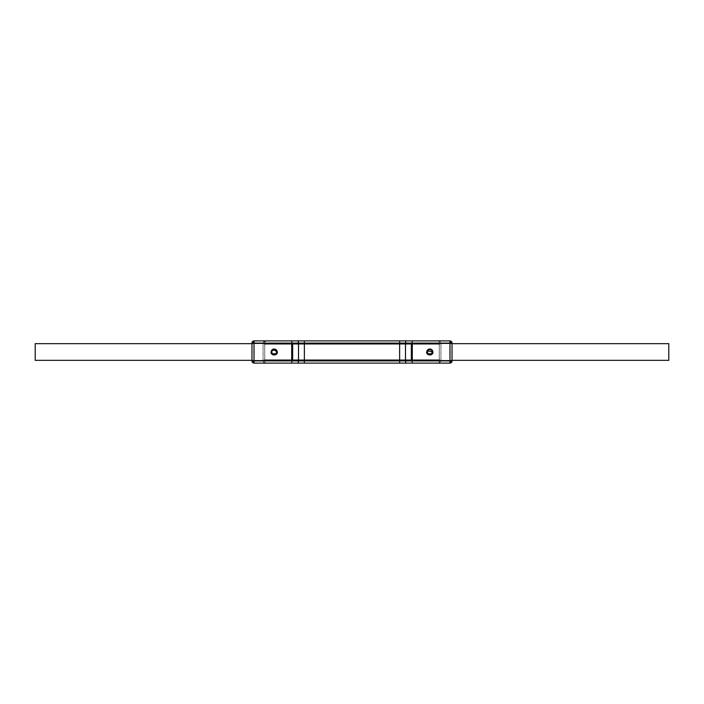 <?xml version="1.0" encoding="UTF-8"?>
<svg xmlns="http://www.w3.org/2000/svg" width="704" height="704" viewBox="0 0 704 704"><rect width="100%" height="100%" fill="white"/><g stroke="black" fill="none" stroke-linecap="round" stroke-linejoin="round"><path stroke-width="0.53" stroke-dasharray="3.52 2.64" d="M427.645 354.165L426.756 352L427.645 349.835L429.81 348.946L431.974 349.835M272.026 354.165L271.137 352L272.026 349.835L273.02 349.175L275.361 349.175L277.015 350.83L277.015 353.17L275.361 354.825L273.02 354.825M251.962 360.334L452.038 360.334L452.038 343.666L251.962 343.666L251.962 360.334L251.962 343.666L251.962 360.334L251.962 343.666L452.038 343.666L452.038 360.334L452.038 343.666L452.038 360.334L251.962 360.334M432.634 350.83L432.634 353.17M431.974 354.165L430.98 354.825L428.639 354.825M265.294 340.886L263.727 341.537L263.076 343.103L254.179 343.103L254.179 340.886L265.294 340.886L263.727 341.537L263.076 343.103L263.076 360.897L254.179 360.897L254.179 343.103L263.076 343.103L263.076 360.897L263.727 362.463L265.294 363.114L266.411 363.114L264.836 362.463L264.185 360.897L439.815 360.897L439.815 359.779L264.185 359.779L439.815 359.779L264.185 359.779L264.185 360.897L264.185 359.779L439.261 359.779L439.261 344.221L264.185 344.221L439.815 344.221L264.739 344.221L264.739 359.779L264.739 344.221L264.185 344.221L439.815 344.221L439.815 343.103L264.185 343.103L264.185 344.221L264.352 342.258L266.411 340.886L265.294 340.886L438.706 340.886L437.589 340.886L439.164 341.537L439.815 343.103L439.815 344.221L439.261 344.221L439.261 359.779L439.815 359.779L439.815 360.897L439.164 362.463L437.589 363.114L440.273 362.463L440.924 360.897L440.924 343.103L449.821 343.103L449.821 360.897L440.924 360.897L440.924 343.103L440.273 341.537L438.706 340.886L449.821 340.886L449.821 343.103L440.924 343.103L440.273 341.537L438.706 340.886M265.294 363.114L254.179 363.114L254.179 360.897L263.076 360.897L263.727 362.463L265.294 363.114L266.411 363.114L264.836 362.463L264.185 360.897L439.815 360.897L439.164 362.463L437.589 363.114L439.551 362.947L440.924 360.897L449.821 360.897L449.821 363.114A2.226 2.226 0 0 0 452.038 360.897L452.038 343.103A2.226 2.226 0 0 0 449.821 340.886L452.038 343.103L449.821 343.103L449.821 340.886M254.179 340.886L254.179 343.103L251.962 343.103L254.179 343.103L254.179 360.897L251.962 360.897L251.962 343.103L254.179 340.886A2.226 2.226 0 0 0 251.962 343.103L251.962 360.897A2.226 2.226 0 0 0 254.179 363.114L251.962 360.897L254.179 360.897L254.179 363.114M304.357 363.114L399.643 363.114M297.334 340.886L406.666 340.886M437.589 363.114L266.411 363.114M437.589 340.886L439.164 341.537L439.815 343.103L264.185 343.103L264.836 341.537L266.411 340.886M251.962 343.666L452.038 343.666L251.962 343.666M449.821 363.114L449.821 360.897L452.038 360.897L449.821 360.897L449.821 343.103L452.038 343.103L452.038 360.897L449.821 363.114L438.706 363.114M432.309 352L431.578 353.769L429.81 354.499L428.041 353.769L427.31 352L428.041 350.231L429.81 349.501L431.578 350.231L432.309 352M275.959 350.231L276.69 352L275.959 353.769L274.19 354.499L272.422 353.769L271.691 352L272.422 350.231L274.19 349.501L275.959 350.231M35.2 360.334L668.8 360.334L668.8 343.666L35.2 343.666L35.2 360.334L35.2 343.666L668.8 343.666L668.8 360.334L35.2 360.334"/><path stroke-width="1.06" d="M438.706 363.114L449.821 363.114L450.006 360.897L451.387 362.472A2.226 2.226 0 0 0 452.038 360.897L450.006 360.897L450.006 343.103L412.271 343.103L412.271 360.897L450.006 360.897L412.271 360.897L412.271 343.103L405.495 343.103L405.495 360.897L411.356 360.897L411.356 343.103L411.356 360.897L412.271 360.897L412.086 363.114L399.643 363.114L437.589 363.114M438.706 340.886L449.821 340.886L450.006 342.918L451.387 341.528A2.226 2.226 0 0 0 449.821 340.886L437.589 340.886M266.411 340.886L297.334 340.886L254.179 340.886L253.994 343.103L252.613 341.528A2.226 2.226 0 0 0 251.962 343.103L253.994 343.103L253.994 360.897L292.644 360.897L292.644 343.103L291.729 343.103L291.729 360.897L291.729 343.103L253.994 343.103L291.729 343.103L291.914 340.886L265.294 340.886M266.411 363.114L304.357 363.114L254.179 363.114L253.994 361.082L252.613 362.472A2.226 2.226 0 0 0 254.179 363.114L265.294 363.114M432.863 352L426.985 350.83L426.756 352L427.645 349.835L429.81 348.946L431.974 349.835L432.863 352L431.974 354.165L430.98 354.825L428.639 354.825L426.985 353.17L426.985 350.83L427.645 349.835L428.639 349.175L430.98 349.175L432.634 350.83L432.863 352L431.974 354.165L429.81 355.054L427.645 354.165L426.756 352C425.665 355.626 433.954 355.626 432.863 352M277.244 352L273.02 349.175L271.366 350.83L271.137 352L272.026 349.835L274.19 348.946L276.355 349.835L277.244 352L276.355 354.165L275.361 354.825L273.02 354.825L271.366 353.17L271.366 350.83L272.026 349.835L273.02 349.175L275.361 349.175L277.015 350.83L277.244 352L276.355 354.165L274.19 355.054L272.026 354.165L271.137 352C270.046 355.626 278.335 355.626 277.244 352M432.634 353.17L431.974 354.165M428.639 354.825L427.645 354.165M431.974 349.835L432.634 350.83M273.02 354.825L272.026 354.165M406.666 340.886A2.226 1.17 90 0 0 405.495 343.103A2.226 1.17 -90 0 1 406.666 340.886L399.643 340.886L399.643 343.103L399.643 340.886L304.357 340.886L304.357 343.103L405.495 343.103L405.495 360.897L399.643 360.897L399.643 343.103L452.038 343.103L452.038 360.897L452.038 343.103A2.226 2.226 0 0 0 451.387 341.528L450.006 342.918L449.821 340.886L291.914 340.886L291.729 343.103L292.644 343.103L292.644 360.897L298.505 360.897L298.505 343.103L292.644 343.103L304.357 343.103L304.357 360.897L298.505 360.897L298.505 343.103A2.226 1.17 -90 0 0 297.334 340.886A2.226 1.17 90 0 1 298.505 343.103L304.357 343.103L304.357 360.897L399.643 360.897L399.643 343.103L304.357 343.103L304.357 340.886L297.334 340.886M399.643 363.114L399.643 360.897L399.643 363.114L406.666 363.114A2.226 1.17 -90 0 1 405.495 360.897A2.226 1.17 90 0 0 406.666 363.114L449.821 363.114L412.086 363.114L412.271 360.897L251.962 360.897L251.962 343.103L251.962 360.897A2.226 2.226 0 0 0 252.613 362.472L253.994 361.082L254.179 363.114L399.643 363.114L304.357 363.114L304.357 360.897L304.357 363.114M298.505 360.897A2.226 1.17 90 0 1 297.334 363.114A2.226 1.17 -90 0 0 298.505 360.897M291.729 360.897L291.914 363.114L291.729 360.897M254.179 363.114A2.226 2.226 0 0 1 251.962 360.897L253.994 360.897L253.994 343.103L251.962 343.103A2.226 2.226 0 0 1 252.613 341.528L253.994 342.918L254.179 340.886A2.226 2.226 0 0 0 252.613 341.528A2.226 2.226 0 0 1 254.179 340.886M412.271 343.103L412.086 340.886L412.271 343.103M449.821 340.886A2.226 2.226 0 0 1 452.038 343.103L450.006 343.103L450.006 360.897L452.038 360.897A2.226 2.226 0 0 1 451.387 362.472L450.006 361.082L449.821 363.114A2.226 2.226 0 0 0 451.387 362.472A2.226 2.226 0 0 1 449.821 363.114M432.309 352L431.578 350.231L429.81 349.501L428.041 350.231L427.31 352C426.422 349.034 433.198 349.034 432.309 352L431.578 353.769L429.81 354.499L428.041 353.769L427.31 352L428.041 350.231L429.81 349.501L431.578 350.231L432.309 352C433.198 354.966 426.422 354.966 427.31 352L428.041 353.769L431.578 353.769L432.309 352M276.69 352L275.959 350.231L272.422 350.231L271.691 352C270.802 349.034 277.578 349.034 276.69 352L275.959 353.769L274.19 354.499L272.422 353.769L271.691 352L272.422 350.231L274.19 349.501L275.959 350.231L276.69 352C277.578 354.966 270.802 354.966 271.691 352L272.422 353.769L275.959 353.769L276.69 352M35.2 343.666L35.2 360.334L251.962 360.334L35.2 360.334L35.2 343.666L251.962 343.666L35.2 343.666M452.038 360.334L668.8 360.334L668.8 343.666L452.038 343.666L668.8 343.666L668.8 360.334L452.038 360.334"/></g></svg>
